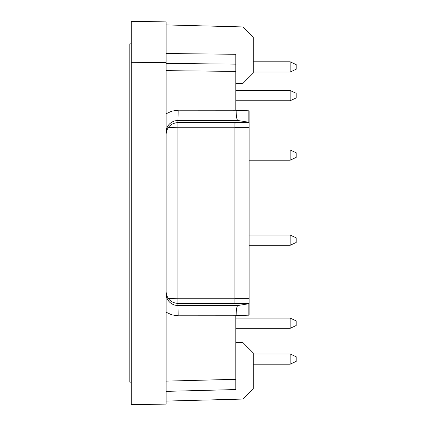 <?xml version="1.0" encoding="UTF-8"?>
<svg xmlns="http://www.w3.org/2000/svg" width="426" height="426" viewBox="0 0 426 426"><rect width="100%" height="100%" fill="white"/><g stroke="black" fill="none" stroke-linecap="round" stroke-linejoin="round"><path stroke-width="0.64" d="M166.103 291.672C166.811 298.823 170.741 302.748 177.887 303.456L177.887 120.451L174.735 120.877L177.887 120.451A10.251 0.266 90 0 0 178.159 110.206L171.87 111.117L166.103 113.79M235.051 122.523L234.918 127.646L249.135 127.646L249.135 122.523L234.912 122.656L234.912 303.344L177.887 303.344M131.245 404.7L131.245 21.3L166.103 21.907L166.103 404.093L131.245 404.7M234.785 298.216L177.887 298.216L168.345 298.594M234.918 127.646L234.912 303.344M235.807 389.55L166.103 391.372L235.807 389.55L235.807 315.512L236.121 315.506C236.238 309.542 236.803 306.209 237.815 305.506L249.135 303.706L249.135 298.354L234.918 298.354M249.135 127.646L249.135 298.354M168.345 127.406L177.887 127.784L234.785 127.784M242.985 26.939L242.985 83.32L253.236 73.07L253.236 37.19L242.985 26.939L166.103 24.926M166.103 134.328C166.811 127.177 170.741 123.252 177.887 122.544M166.103 132.241C166.449 126.522 169.33 122.736 174.74 120.877C169.404 122.688 166.523 126.41 166.103 132.028M166.103 293.972C166.523 299.59 169.404 303.307 174.735 305.123L177.887 305.548L174.735 305.123C169.33 303.259 166.449 299.473 166.103 293.759M131.245 62.308L166.103 62.558M242.985 342.68L242.985 399.061L253.236 388.81L253.236 352.93L242.985 342.68L235.807 342.493M166.103 312.21L171.87 314.883L178.159 315.794A10.251 0.266 90 0 0 177.887 305.548L177.887 303.456M236.121 315.506L249.135 315.165L249.135 303.706M178.159 110.206L235.807 110.243L249.135 110.835L249.135 122.523M249.135 122.294L237.815 120.494L177.887 120.451M236.121 110.494C236.238 116.458 236.803 119.791 237.815 120.494M235.051 303.477L249.135 303.477L249.135 315.165M235.807 110.243L235.807 64.161L166.103 63.405M166.103 53.511L235.807 54.299L235.807 64.161M131.245 43.851L129.813 43.851L129.813 382.149L131.245 382.149M290.143 90.498L290.143 100.749L296.187 97.927L296.187 93.315L290.143 90.498L235.807 90.498M290.143 149.952L290.143 160.208L296.187 157.386L296.187 152.774L290.143 149.952L249.135 149.952M290.143 235.04L290.143 245.291L296.187 242.474L296.187 237.857L290.143 235.04L249.135 235.04M290.143 318.078L290.143 328.329L296.187 325.507L296.187 320.895L290.143 318.078L235.807 318.078M290.143 353.958L290.143 364.209L296.187 361.386L296.187 356.775L290.143 353.958L253.236 353.958M290.143 61.791L290.143 72.042L296.187 69.225L296.187 64.614L290.143 61.791L253.236 61.791M234.912 122.656L177.887 122.656M237.815 305.506L177.887 305.548M248.848 303.791L248.848 315.171M248.848 110.829L248.848 122.209M235.807 379.3L166.103 381.126M235.807 315.757L178.159 315.794M235.807 71.408L166.103 70.652M173.355 121.357L174.735 120.877M242.985 83.32L235.807 83.507M242.985 399.061L166.103 401.074M290.143 100.749L235.807 100.749M290.143 160.208L249.135 160.208M290.143 245.291L249.135 245.291M290.143 328.329L235.807 328.329M290.143 364.209L253.236 364.209M290.143 72.042L253.236 72.042"/></g></svg>
